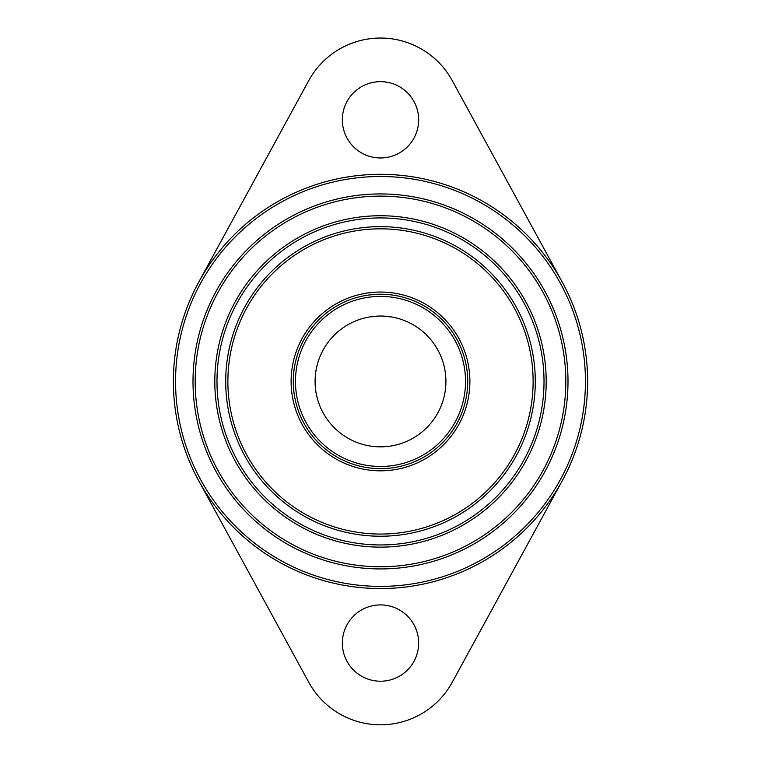<?xml version="1.0" encoding="UTF-8"?>
<svg xmlns="http://www.w3.org/2000/svg" width="761" height="761" viewBox="0 0 761 761"><rect width="100%" height="100%" fill="white"/><g stroke="black" fill="none" stroke-linecap="round" stroke-linejoin="round"><path stroke-width="1.14" d="M380.5 544.952A163.52 163.52 0 0 0 544.02 381.432A163.52 163.52 0 0 0 380.5 217.922A163.52 163.52 0 0 0 216.98 381.432A163.52 163.52 0 0 0 380.5 544.952M380.5 566.755A185.323 185.323 0 0 0 565.823 381.432A185.323 185.323 0 0 0 380.5 196.119A185.323 185.323 0 0 0 195.177 381.432A185.323 185.323 0 0 0 380.5 566.755A185.323 185.323 0 0 1 195.177 381.432A185.323 185.323 0 0 1 380.5 196.119M380.5 174.317A207.125 207.125 0 0 1 587.625 381.432A207.125 207.125 0 0 1 380.5 588.557A207.125 207.125 0 0 1 173.375 381.432A207.125 207.125 0 0 1 380.5 174.317A207.125 207.125 0 0 0 173.375 381.432A207.125 207.125 0 0 0 380.5 588.557M380.5 468.643A87.211 87.211 0 0 1 293.289 381.432A87.211 87.211 0 0 1 380.5 294.222A87.211 87.211 0 0 1 467.711 381.432A87.211 87.211 0 0 1 380.5 468.643A87.211 87.211 0 0 1 293.289 381.432A87.211 87.211 0 0 1 380.5 294.222L369.599 294.907M380.5 534.051A152.619 152.619 0 0 0 533.119 381.432A152.619 152.619 0 0 0 380.5 228.823A152.619 152.619 0 0 0 227.881 381.432A152.619 152.619 0 0 0 380.5 534.051A152.619 152.619 0 0 1 227.881 381.432A152.619 152.619 0 0 1 380.5 228.823M391.401 316.947L380.5 316.024L369.599 316.947L380.5 316.024A65.408 65.408 0 0 0 315.092 381.432A65.408 65.408 0 0 0 380.5 446.84A65.408 65.408 0 0 0 445.908 381.432A65.408 65.408 0 0 0 380.5 316.024L391.401 316.947M316.005 370.531C315.016 369.856 315.016 393.009 316.005 392.334C315.016 393.018 315.006 369.865 316.005 370.531M293.974 370.531C293.232 369.865 293.232 392.999 293.974 392.334C293.232 393.018 293.223 369.875 293.974 370.531M380.5 81.655A38.155 38.155 0 0 0 342.345 119.81A38.155 38.155 0 0 0 380.5 157.965A38.155 38.155 0 0 0 418.655 119.81A38.155 38.155 0 0 0 380.5 81.655M380.5 681.219A38.155 38.155 0 0 1 342.345 643.064A38.155 38.155 0 0 1 380.5 604.909A38.155 38.155 0 0 1 418.655 643.064A38.155 38.155 0 0 1 380.5 681.219M562.293 282.188L452.262 80.628A81.76 81.76 0 0 0 308.738 80.628L198.707 282.188M198.707 480.676L308.738 682.237A81.76 81.76 0 0 0 452.262 682.237L562.293 480.676M380.5 215.734A165.698 165.698 0 0 1 546.198 381.432A165.698 165.698 0 0 1 380.5 547.13A165.698 165.698 0 0 1 214.802 381.432A165.698 165.698 0 0 1 380.5 215.734M380.5 193.931A187.501 187.501 0 0 1 568.001 381.432A187.501 187.501 0 0 1 380.5 568.933A187.501 187.501 0 0 1 192.999 381.432A187.501 187.501 0 0 1 380.5 193.931M380.5 586.379A204.937 204.937 0 0 0 585.437 381.432A204.937 204.937 0 0 0 380.5 176.495A204.937 204.937 0 0 0 175.563 381.432A204.937 204.937 0 0 0 380.5 586.379M380.5 470.821A89.389 89.389 0 0 1 291.111 381.432A89.389 89.389 0 0 1 380.5 292.043A89.389 89.389 0 0 1 469.889 381.432A89.389 89.389 0 0 1 380.5 470.821M380.5 466.464A85.032 85.032 0 0 0 465.532 381.432A85.032 85.032 0 0 0 380.5 296.41A85.032 85.032 0 0 0 295.468 381.432A85.032 85.032 0 0 0 380.5 466.464M380.5 226.635A154.797 154.797 0 0 1 535.297 381.432A154.797 154.797 0 0 1 380.5 536.229A154.797 154.797 0 0 1 225.703 381.432A154.797 154.797 0 0 1 380.5 226.635"/></g></svg>
